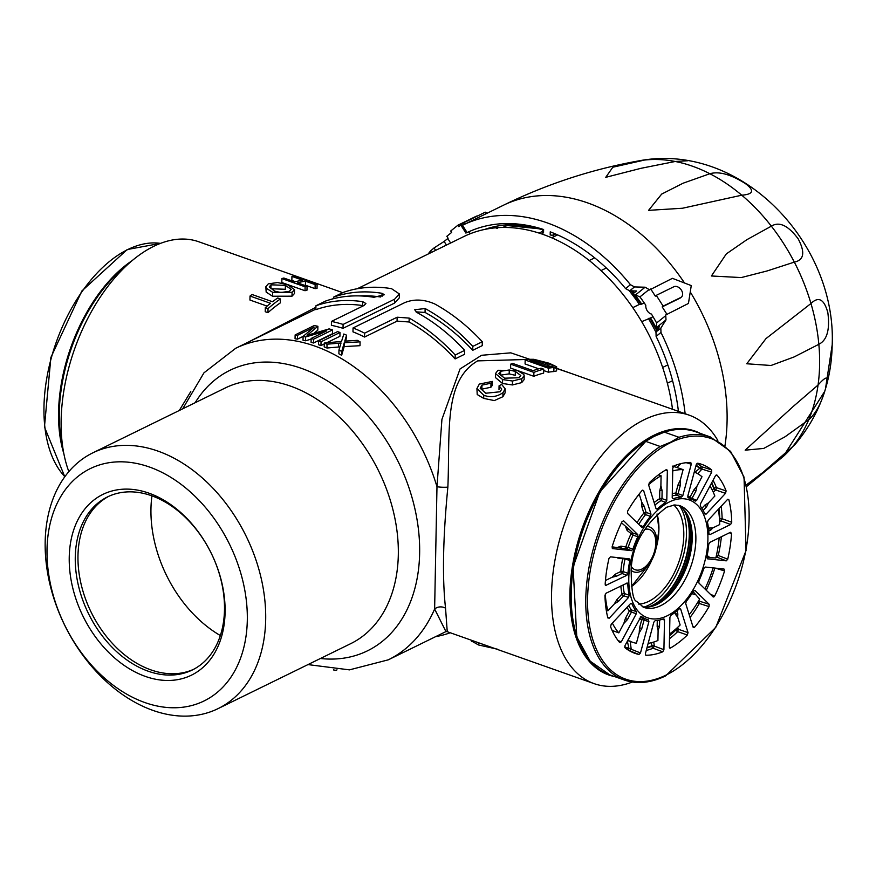 <?xml version="1.0" encoding="UTF-8"?>
<svg xmlns="http://www.w3.org/2000/svg" width="876" height="876" viewBox="0 0 876 876"><rect width="100%" height="100%" fill="white"/><g stroke="black" fill="none" stroke-linecap="round" stroke-linejoin="round"><path stroke-width="1.31" d="M639.666 296.57A167.031 118.545 63.9 0 1 644.221 302.921L641.758 304.125L640.465 303.863M656.179 327.963A167.031 118.545 63.9 0 0 650.572 317.922L653.036 316.718A167.031 118.545 63.9 0 1 656.704 323.156M497.524 228.45L494.119 227.366L492.531 228.143M502.725 227.453L507.127 225.526L542.386 229.107M542.605 231.33L539.058 233.071M551.672 237.79L557.53 234.921A171.313 121.589 63.9 0 1 559.074 235.567M594.695 257.862L589.252 260.522M600.991 270.607L606.323 267.99M635.078 294.938A167.031 118.545 63.9 0 1 641.758 304.125L639.403 304.41L632.779 307.651M641.692 321.634L649.817 318.327M667.83 364.909L662.65 367.449M667.359 383.217L672.571 380.666M487.68 228.866L494.119 227.366A171.313 121.589 63.9 0 0 488.096 228.789M818.064 385.024L793.174 406.497L745.169 450.176L763.73 448.424L785.038 436.785L808.734 419.735C816.268 413.165 822.17 401.701 826.451 385.33C829.156 375.738 826.353 375.629 818.064 385.024A167.885 119.158 63.9 0 0 819.607 365.073A167.885 119.158 63.9 0 1 783.308 456.418L746.516 486.607M825.499 388.67L832.2 344.805C831.466 382.812 818.983 416.166 794.729 444.855L763.149 472.252L746.177 485.052M428.112 254.051A184.157 130.71 63.9 0 1 430.521 250.996L434.069 247.93L435.635 250.372M446.442 245.072L444.121 241.447L434.069 247.93M444.121 241.447L447.778 238.546L450.636 243.024M464.565 224.278L463.623 222.8L458.827 226.654L457.907 225.22L450.713 231.001L451.633 232.436L446.837 236.29L448.085 238.239A184.157 130.71 -116.1 0 0 447.778 238.546M470.281 233.717L469.032 231.757A175.594 124.622 63.9 0 1 469.897 231.286M469.032 231.757L467.116 232.567A175.594 124.622 63.9 0 1 543.602 229.501L543.547 232.567A2.573 1.062 1.1 0 1 542.605 231.724L543.032 234.407M553.818 233.268L553.796 234.823A2.573 1.062 -178.9 0 1 550.183 234.91L550.237 231.844A175.594 124.622 63.9 0 1 625.584 288.598L630.435 284.7L634.52 286.934L629.68 290.821L625.584 288.598M461.608 225.789L462.473 225.307A184.157 130.71 63.9 0 1 462.846 225.11A184.157 130.71 63.9 0 1 630.435 284.7M645.108 287.208L649.083 289.529L639.929 296.887L635.461 294.971L645.108 287.208L634.52 286.934M665.76 315.623L666.001 319.904L656.354 327.668L656.606 322.981L665.76 315.623A184.157 130.71 -116.1 0 0 665.464 315.108L688.448 303.446L691.263 285.587L672.407 278.338L649.423 290A184.157 130.71 -116.1 0 0 649.083 289.529M629.68 290.821L636.513 290.985L634.104 292.923A171.313 121.589 63.9 0 0 632.505 290.887M639.929 296.887A167.885 119.158 63.9 0 1 645.809 305.22A6.855 4.862 -116.1 0 0 645.765 305.801A6.855 4.862 -116.1 0 0 651.459 314.068A167.885 119.158 63.9 0 1 656.606 322.981M657.46 329.683A171.313 121.589 63.9 0 0 656.923 328.653L659.343 326.704L655.993 332.004L660.832 328.117L660.975 332.475L656.113 336.384A175.594 124.622 63.9 0 1 678.429 411.37M660.975 332.475A184.157 130.71 63.9 0 1 685.142 413.746M665.464 315.108L688.448 303.446M660.832 328.117L666.001 319.904M656.113 336.384L655.993 332.004M642.929 160.253A167.885 119.158 63.9 0 0 638.582 160.91L645.207 159.892L612.806 167.228L605.765 177.324L640.98 168.312L675.221 161.48L687.737 160.746M741.764 195.195C753.47 194.308 754.663 190.431 745.345 183.555C730.803 174.368 718.977 171.094 709.856 173.733L683.116 183.204L661.676 194.078L648.579 210.349L682.459 208.247L741.764 195.195A167.885 119.158 63.9 0 1 771.362 226.161L746.976 239.619L726.335 253.887L711.411 275.984L741.249 277.572L767.015 270.98L794.335 262.11C804.048 260.106 805.318 252.343 798.156 238.809C788.148 225.46 779.224 221.245 771.362 226.161M818.841 344.301C827.032 340.216 830.032 329.672 827.842 312.666C824.152 299.165 818.523 296.11 810.968 303.501L765.985 338.596L746.757 363.77L771 365.489L794.127 356.937L818.841 344.301A167.885 119.158 63.9 0 1 819.607 365.073A167.885 119.158 63.9 0 0 638.582 160.91C591.891 169.276 546.865 184.037 503.492 205.214A184.157 130.71 63.9 0 1 684.528 282.992A184.157 130.71 63.9 0 0 503.492 205.214L462.846 225.11M463.623 222.8L485.293 212.178L487.1 213.24M663.143 306.118L680.762 297.49A6.428 4.468 51.2 0 0 681.342 297.117A6.428 4.468 51.2 0 0 681.101 289.704A6.428 4.468 51.2 0 0 673.885 286.726L656.266 295.354L663.143 306.118L662.179 306.885L666.767 314.057M656.266 295.354L655.314 296.132L650.726 288.96M662.179 306.885L679.798 298.256A6.428 4.468 51.2 0 0 680.389 297.884L681.342 297.117M486.246 213.656L485.293 212.178M457.907 225.22L475.526 216.591A6.428 0.712 -32.6 0 1 477.343 216.022L477.365 216.065M727.08 421.017A184.157 130.71 63.9 0 1 724.978 445.632A184.157 130.71 63.9 0 0 727.08 421.017A184.157 130.71 63.9 0 0 690.255 291.949A184.157 130.71 63.9 0 1 727.08 421.017M69.237 557.235A100.641 71.427 63.9 0 1 148.92 493.155A100.641 71.427 63.9 0 1 225.088 612.346A100.641 71.427 63.9 0 1 145.405 676.425A100.641 71.427 63.9 0 1 69.237 557.235M75.27 557.081A96.36 68.394 63.9 0 1 107.485 496.922A96.36 68.394 63.9 0 1 185.307 517.322A96.36 68.394 63.9 0 1 224.486 609.849A96.36 68.394 63.9 0 1 192.26 670.009A96.36 68.394 63.9 0 1 114.449 649.609A96.36 68.394 63.9 0 1 75.27 557.081M193.607 669.319A96.36 68.394 63.9 0 1 116.431 647.583A96.36 68.394 63.9 0 1 77.975 555.756A96.36 68.394 63.9 0 1 108.854 496.276M220.347 635.549A113.497 80.548 63.9 0 1 150.957 508.825A113.497 80.548 63.9 0 1 151.931 495.86M342.713 292.661L198.71 241.743A142.405 81.26 109.5 0 0 153.727 246.331A142.405 81.26 109.5 0 0 132.145 260.621A142.405 81.26 109.5 0 0 63.86 453.713A142.405 81.26 109.5 0 0 68.843 471.616M700.406 433.445A129.341 73.803 109.5 0 0 654.033 435.219A129.341 73.803 109.5 0 0 572.466 566.038A129.341 73.803 109.5 0 0 614.448 676.524M717.805 440.431A142.405 81.26 109.5 0 0 689.138 415.147A142.405 81.26 109.5 0 0 644.156 419.746A142.405 81.26 109.5 0 0 555.329 558.231A142.405 81.26 109.5 0 0 594.191 683.663A142.405 81.26 109.5 0 0 632.384 682.021M157.91 451.085A142.405 101.069 -116.1 0 0 92.79 452.859A142.405 101.069 -116.1 0 0 49.779 583.613A142.405 101.069 -116.1 0 0 152.939 710.403A142.405 101.069 -116.1 0 0 218.058 708.629A142.405 101.069 -116.1 0 0 261.081 577.864A142.405 101.069 -116.1 0 0 157.91 451.085M149.424 467.017A129.341 91.794 -116.1 0 0 47.019 549.383A129.341 91.794 -116.1 0 0 144.901 702.563A129.341 91.794 -116.1 0 0 247.306 620.197A129.341 91.794 -116.1 0 0 149.424 467.017M295.135 334.906L295.059 338.76A173.459 123.111 63.9 0 1 297.479 339.154L303.096 336.395L314.101 327.197L297.555 335.3A177.631 126.067 -116.1 0 0 295.135 334.906L314.101 325.62A177.631 126.067 63.9 0 1 317.889 326.255L307.082 335.355L329.113 328.894A177.631 126.067 63.9 0 1 332.53 329.913L313.564 339.209A177.631 126.067 -116.1 0 0 311.144 338.475L326.803 330.81L305.571 336.975A177.631 126.067 -116.1 0 0 303.096 336.406L303.019 340.227A173.459 123.111 63.9 0 1 305.494 340.797L311.133 339.132M314.013 333.274L317.813 330.099L317.889 326.255M311.144 338.475L311.079 342.286A173.459 123.111 63.9 0 1 313.488 343.009L332.453 333.723L332.53 329.913M331.467 321.426L331.391 325.325A173.459 123.111 63.9 0 1 343.02 328.325L394.507 303.118L399.325 297.862L399.401 293.964L391.506 288.653A173.459 123.111 -116.1 0 0 343.031 292.496L333.548 297.139A173.459 123.111 63.9 0 1 382.024 293.307L384.4 294.741L373.899 297.282A173.459 123.111 -116.1 0 0 325.423 301.125L315.94 305.768A173.459 123.111 63.9 0 1 362.752 301.673L365.916 303.545L363.989 305.505L331.467 321.426A173.459 123.111 63.9 0 1 343.096 324.427L394.583 299.22L399.401 293.964M315.94 305.768L315.864 309.666A173.459 123.111 63.9 0 1 362.675 305.571L362.752 301.673M359.707 295.913A173.459 123.111 63.9 0 1 380.611 296.997M672.527 409.278A173.459 123.111 -116.1 0 0 543.087 234.429A173.459 123.111 -116.1 0 0 463.765 236.586L357.309 288.73M315.875 309.108L235.688 348.287A173.459 123.111 -116.1 0 1 315.021 346.13A173.459 123.111 -116.1 0 1 436.982 486.695L441.931 419.352L460.042 368.96L481.537 355.284L510.807 352.842L571.557 373.581M295.42 281.689L291.861 280.43L291.938 276.4A146.686 83.702 -70.5 0 1 293.887 276.17L317.101 284.382L317.024 288.423A142.405 81.26 109.5 0 0 315.064 288.631L305.428 285.226A142.405 81.26 109.5 0 0 304.509 285.346M317.101 284.382A146.686 83.702 109.5 0 0 315.152 284.612L305.505 281.196A146.686 83.702 109.5 0 0 297.413 282.828L307.06 286.244L306.983 290.186A142.405 81.26 109.5 0 0 305.023 290.733L281.809 282.532L281.886 278.59A146.686 83.702 -70.5 0 1 283.857 278.031L294.708 281.875A146.686 83.702 -70.5 0 1 302.789 280.243L291.938 276.4M294.533 289.649L294.456 293.548L292.004 296.187L272.567 296.23L266.162 292.102L265.833 286.748L268.275 283.868L277.506 282.554L287.383 284.59L294.533 289.649L292.08 292.288L292.004 296.187M543.711 369.179A146.686 83.702 109.5 0 0 533.889 372.388L510.675 364.175A146.686 83.702 -70.5 0 1 512.646 363.42L533.145 370.657A146.686 83.702 -70.5 0 1 540.996 368.216L543.711 369.179L543.635 373.132A142.405 81.26 109.5 0 0 533.812 376.297L518.034 370.712M516.632 370.22L510.599 368.084L510.675 364.175M553.851 371.566L556.578 370.942L556.654 366.814L553.928 367.504L553.851 371.566A142.405 81.26 109.5 0 0 548.299 372.19L543.678 370.559M538.751 368.818L525.085 363.989L525.162 359.992A146.686 83.702 -70.5 0 1 530.473 359.313L533.889 359.313L549.34 363.288L556.654 366.814M529.651 359.39L477.672 360.879C443.19 380.972 450.209 432.624 447.866 487.133C442.96 537.689 442.183 578.04 445.545 608.196L447.242 631.695L594.191 683.663M307.06 286.244A146.686 83.702 109.5 0 0 305.1 286.802L305.023 290.733M305.1 286.802L281.886 278.59M315.152 284.612L315.064 288.631M305.505 281.196L305.428 285.226M292.08 292.288L272.633 292.31L266.238 288.193L266.162 292.102M266.238 288.193L265.833 286.748M272.633 292.31L272.567 296.23M250.021 296.044A146.686 83.702 -70.5 0 1 252.003 294.489L272.502 301.738A146.686 83.702 -70.5 0 1 277.692 297.982L280.408 298.946A146.686 83.702 109.5 0 0 268.023 308.615L265.308 307.662A146.686 83.702 -70.5 0 1 270.52 303.293L250.021 296.044L249.945 300.03L267.103 306.107M268.023 308.615L267.946 312.666L265.231 311.714L265.308 307.662M280.408 298.946L280.331 302.877A142.405 81.26 109.5 0 0 267.946 312.666M553.928 367.504A146.686 83.702 109.5 0 0 548.376 368.194L548.299 372.19M548.376 368.194L525.162 359.992M552.285 365.193L536.254 360.288L533.134 360.277A146.686 83.702 109.5 0 0 529.827 360.649L547.62 366.935A146.686 83.702 -70.5 0 1 550.971 366.562L553.293 366.015L552.285 365.193L552.263 366.431M547.358 363.201L547.292 366.814M536.254 360.288L536.211 362.894M533.134 360.277L533.112 361.799M533.889 372.388L533.812 376.297M521.735 378.717L512.493 381.016L512.416 384.947L502.528 383.491L495.4 377.523L495.477 373.592L497.94 370.285L517.377 370.471L523.782 374.38L524.187 375.738L521.735 378.717L521.669 382.626L512.416 384.947M512.493 381.016L502.605 379.549L502.528 383.491M524.187 375.738L524.111 379.636L521.669 382.626M502.605 379.549L495.477 373.592M499.068 385.79L501.652 384.411L505.189 388.845L502.977 392.667C496.845 396.916 490.44 397.77 483.771 395.229L476.927 388.561L479.336 384.082L492.367 381.41L490.987 383.217L481.964 385.111L480.19 388.254L485.764 393.236L500.196 391.758L501.74 389.043L499.068 385.79L498.991 389.798M481.964 385.111L481.888 389.174L490.91 387.236L490.987 383.217M492.367 381.41L492.29 385.396L490.91 387.236M483.771 395.229L483.705 398.394L477.212 394.529L476.927 388.561M502.977 392.667L502.89 396.719L494.338 400.584L483.705 398.394M505.2 388.845L505.113 392.864L502.89 396.719M179.262 410.505L190.771 391.594M248.499 342.023L315.907 307.29M297.479 339.154L297.555 335.3M308.965 334.774L308.987 333.767M313.488 343.009L313.564 339.209M305.494 340.797L305.571 336.975M318.623 340.895L318.546 344.706A173.459 123.111 63.9 0 1 320.955 345.593L321.032 341.782A177.631 126.067 -116.1 0 0 318.623 340.895L337.589 331.61A177.631 126.067 63.9 0 1 339.998 332.497L321.032 341.782M326.639 342.801L339.921 336.296L339.998 332.497M324.273 343.053L324.197 346.863A173.459 123.111 63.9 0 1 326.956 348.013L327.022 344.202A177.631 126.067 -116.1 0 0 324.273 343.053L341.52 341.432L343.841 334.008A177.631 126.067 63.9 0 1 346.589 335.18L344.75 341.158L357.331 340.348A177.631 126.067 63.9 0 1 360.08 341.837L344.257 342.757L341.717 351.462A177.631 126.067 -116.1 0 0 338.968 349.962L341.038 342.987L327.022 344.202M345.867 341.082L346.589 335.18M338.968 349.962L338.892 353.805A173.459 123.111 63.9 0 1 341.64 355.317L344.18 346.578L360.003 345.691L360.08 341.837M344.18 346.578L344.257 342.757M341.64 355.317L341.717 351.462M326.956 348.013L338.508 347.005L338.574 343.184M445.862 631.421L434.627 609.006L436.982 486.695A8.563 1.434 1.3 0 0 447.866 487.133M320.955 345.593L324.251 343.972M482.293 341.739L482.227 345.648L472.744 350.29L472.81 346.392L482.293 341.739A173.459 123.111 -116.1 0 0 434.616 303.895C423.842 299.231 413.811 298.836 404.526 302.735L353.05 327.952A173.459 123.111 63.9 0 1 364.624 333.154L397.146 317.221L409.169 318.087A173.459 123.111 63.9 0 1 455.202 355.01L464.685 350.367A173.459 123.111 -116.1 0 0 417.009 312.524L414.666 309.732L425.134 308.549A173.459 123.111 63.9 0 1 472.81 346.392M415.99 311.867L425.057 312.447A173.459 123.111 63.9 0 1 472.744 350.29M464.685 350.367L464.608 354.265L455.126 358.908L455.202 355.01M353.05 327.952L352.973 331.851A173.459 123.111 63.9 0 1 364.558 337.052L397.069 321.131L409.103 321.985A173.459 123.111 63.9 0 1 455.126 358.908M338.508 347.005L339.866 346.896M337.019 669.855L336.034 670.337A177.74 126.144 63.9 0 1 333.614 669.965L333.625 669.614M132.145 260.621L123.779 267.629A129.341 73.803 109.5 0 0 61.769 443.015L63.86 453.713A128.914 73.562 -70.5 0 1 132.134 260.632M446.234 631.454L388.276 659.836A173.459 123.111 -116.1 0 0 434.627 609.006A8.563 7.293 -179.2 0 1 445.545 608.196M435.591 636.666A173.459 123.111 -116.1 0 0 449.87 632.899M497.448 649.193L478.57 644.977L471.923 641.232M478.614 642.798L478.57 644.977M364.558 337.052L364.624 333.154M425.057 312.447L425.134 308.549M409.103 321.985L409.169 318.087M343.02 328.325L343.096 324.427M333.515 298.683L333.548 297.139M381.969 296.614L382.024 293.307M509.263 369.99L500.667 371.238L498.805 373.669L504.62 378.18L519.008 377.764L520.815 375.508L515.329 371.424L509.263 369.99L509.186 373.888L500.59 375.147L500.667 371.238M515.329 371.424L515.263 375.322L509.186 373.888M285.379 285.379L271.012 284.81L269.217 286.945L274.681 291.139L280.758 292.507L289.354 291.336L291.204 289.332L285.379 285.379L285.302 289.288L270.936 288.719L271.012 284.81M710.436 594.311L714.674 596.063L713.086 596.906L698.895 583.044L698.862 580.974A64.244 36.661 109.5 0 0 703.811 568.425L705.202 567.035L724.058 569.072L724.572 570.911L714.871 567.998M709.056 606.597L699.333 603.476L699.431 601.177L709.155 604.298L709.056 606.597A100.214 57.192 109.5 0 1 694.558 627.26L693.102 627.172L685.722 603.586L686.258 601.374A64.244 36.661 109.5 0 0 693.496 591.059L694.953 590.435L709.155 604.298M692.905 626.559L694.558 627.26M687.353 635.001L677.663 631.651L678.352 629.253L688.032 632.614L687.353 635.001A100.214 57.192 109.5 0 1 670.458 648.032L669.822 648.109M669.406 647.594L670.458 648.032M645.634 655.062L645.437 653.485L653.857 622.146L655.204 620.613A64.244 36.661 109.5 0 0 663.537 618.905L663.953 618.883M663.537 618.905L664.49 619.978L663.92 649.696L662.738 651.81A100.214 57.192 109.5 0 1 646.039 655.237L645.82 655.193M640.794 616.507L641.484 616.529A64.244 36.661 109.5 0 0 647.78 619.693A64.244 36.661 109.5 0 0 648.459 619.88L648.908 621.621L640.487 652.948L638.987 654.471A100.214 57.192 109.5 0 1 633.644 652.839A100.214 57.192 109.5 0 1 625.015 647.758L625.015 645.513L641.112 616.419M630.906 603.301L631.848 603.673A64.244 36.661 109.5 0 0 636.403 611.568L636.294 613.704L621.281 641.867L619.704 642.579A100.214 57.192 109.5 0 1 610.594 626.745L611.185 624.347L630.49 603.63L631.848 603.673L630.797 603.367M626.723 583.098L627.774 583.985A64.244 36.661 109.5 0 0 629.209 595.231L628.552 597.443L609.258 618.16L607.835 617.93A100.214 57.192 109.5 0 1 604.955 595.395L606.072 593.205L627.227 583.033M605.261 585.004L606.214 585.409L605.174 584.292A100.214 57.192 109.5 0 1 608.973 558.483L610.43 556.84L629.297 558.866L629.877 560.476L625.026 558.997A64.452 36.781 109.5 0 0 623.164 571.568L627.972 573.353L626.866 575.291L605.644 585.453M612.346 548.496L612.127 546.766A100.214 57.192 109.5 0 1 622.037 521.625L623.613 520.782L637.805 534.645L637.837 536.714L632.965 535.148A64.452 36.781 109.5 0 0 628.147 547.39L632.888 549.263L631.508 550.654L612.488 548.584M639.6 525.151L643.203 526.629L641.747 527.253L627.544 513.391L627.643 511.091A100.214 57.192 109.5 0 1 642.141 490.429L643.597 490.516L650.977 514.102L650.441 516.314L645.59 514.65A64.452 36.781 109.5 0 0 638.757 524.33M655.938 508.31L657.35 508.901L656.036 508.66L648.667 485.074L649.357 482.687A100.214 57.192 109.5 0 1 666.242 469.656L666.811 469.547M690.66 462.451L691.273 464.203L682.842 495.542L681.495 497.075A64.244 36.661 109.5 0 0 673.162 498.783L672.21 497.71L672.779 467.992L673.962 465.868A100.214 57.192 109.5 0 1 690.66 462.451L690.825 462.473M688.12 497.754L687.791 496.068L696.223 464.74L697.712 463.218A100.214 57.192 109.5 0 1 700.439 463.919A100.214 57.192 109.5 0 1 711.684 469.93L711.684 472.175L696.683 500.349L695.226 501.16A64.244 36.661 109.5 0 0 690.595 498.586A64.244 36.661 109.5 0 0 688.251 497.798L688.186 497.787M725.514 493.341L715.823 490.023L716.415 487.625L726.116 490.943L725.514 493.341L706.209 514.059L704.851 514.015A64.244 36.661 109.5 0 0 700.307 506.12L700.406 503.985L715.418 475.821L716.995 475.11L716.349 474.923M716.196 474.989L716.995 475.11A100.214 57.192 109.5 0 1 726.116 490.943M730.628 524.483L721.025 520.935L722.142 518.745L731.745 522.293L730.628 524.483L709.976 534.59L708.925 533.703A64.244 36.661 109.5 0 0 707.49 522.457L708.147 520.245L727.452 499.528L728.865 499.758L727.584 499.397M727.868 499.21L728.865 499.758A100.214 57.192 109.5 0 1 731.745 522.293M726.27 560.848L716.787 557.114L718.243 555.472L727.726 559.206L726.27 560.848L707.414 558.811L706.822 557.213A64.244 36.661 109.5 0 0 708.728 544.335L709.834 542.386L730.485 532.279L731.537 533.396L729.423 532.794M678.977 437.299L670.534 442.227L660.208 446.486L645.623 441.329L654.065 436.401L664.391 432.142L678.977 437.299A128.914 73.562 109.5 0 1 710.337 436.949L730.584 451.392L744.042 477.113L746.034 550.599L715.791 627.358L665.694 675.856C650.89 683.017 637.126 684.408 624.38 680.028A128.914 73.562 109.5 0 1 587.982 573.594A128.914 73.562 109.5 0 1 660.208 446.486M642.13 606.674A53.962 30.791 109.5 0 0 657.131 604.341A53.962 30.791 109.5 0 0 665.311 598.932A53.962 30.791 109.5 0 0 691.186 525.753A53.962 30.791 109.5 0 0 678.024 505.167M648.339 606.991A56.787 32.412 109.5 0 0 652.51 605.305A56.787 32.412 109.5 0 0 661.117 599.6A56.787 32.412 109.5 0 0 688.35 522.6A56.787 32.412 109.5 0 0 683.061 508.814M644.221 607.013A58.21 33.211 109.5 0 0 648.634 605.228A58.21 33.211 109.5 0 0 682.075 559.983A58.21 33.211 109.5 0 0 679.864 506.219M638.735 604.112A53.962 30.791 109.5 0 0 648.711 601.363A53.962 30.791 109.5 0 0 681.035 554.837A53.962 30.791 109.5 0 0 673.775 505.025M727.726 559.206A100.214 57.192 109.5 0 0 731.537 533.396M709.023 534.196L709.976 534.59L708.925 533.703M704.578 513.38L706.209 514.059L704.851 514.015M666.242 469.656L667.359 470.642L666.789 500.371L665.771 502.397A64.244 36.661 109.5 0 0 657.35 508.901M657.022 509.131L656.036 508.66M642.141 490.429L643.597 490.516L642.415 490.166M650.441 516.314A64.244 36.661 109.5 0 0 643.203 526.629M642.502 527.33L641.747 527.253M637.837 536.714A64.244 36.661 109.5 0 0 632.888 549.263M629.877 560.476A64.244 36.661 109.5 0 0 627.972 573.353M607.725 617.514L609.258 618.16L607.835 617.93M670.392 648.076L669.341 647.046L669.91 617.317L670.928 615.291A64.244 36.661 109.5 0 0 679.36 608.776L680.663 609.028L688.032 632.614M679.36 608.776L680.663 609.028L679.469 608.678M694.077 627.654L693.102 627.172M714.674 596.063A100.214 57.192 109.5 0 0 724.572 570.911M713.852 596.994L713.086 596.906M694.898 594.454L691.93 593.731A1.708 1.358 134.3 0 1 694 592.702L699.639 599.085A90.578 51.695 109.5 0 1 689.204 614.722M698.785 600.564L699.431 601.177A1.708 1.358 134.3 0 0 698.369 601.264M677.674 617.12L675.549 614.503A1.708 1.117 162.6 0 1 677.838 613.868L677.674 617.12L680.137 624.993A90.578 51.695 109.5 0 1 669.592 633.939M677.608 627.413L678.352 629.253A1.708 1.117 162.6 0 0 676.064 629.888L675.954 629.548A1.708 1.117 162.6 0 1 678.243 628.913M662.738 651.81L653.146 648.24L654.328 646.116L663.92 649.696M658.106 630.589L657.153 626.493A1.708 0.712 -178.9 0 1 659.518 626.406L658.106 630.589L657.92 640.52A90.578 51.695 109.5 0 1 648.152 643.378M653.726 642.042L654.328 646.116A1.708 0.712 -178.9 0 0 651.974 646.192L651.974 645.754A1.708 0.712 -178.9 0 1 654.339 645.678M638.987 654.471L629.526 650.715L631.027 649.193L640.487 652.948M639.206 632.822L639.557 627.851L641.823 628.41L639.206 632.822L636.392 643.28A90.578 51.695 109.5 0 1 632.187 642.13A90.578 51.695 109.5 0 1 627.84 640.192M630.151 641.101L631.147 648.733L628.76 648.634L631.147 648.733M623.822 623.46L625.431 618.379L627.457 619.562L623.822 623.46L618.806 632.866A74071.395 60249.123 135.5 0 1 612.62 630.589L613.222 632.702M628.672 605.579A64.452 36.781 109.5 0 0 631.53 609.992L636.403 611.568M614.317 603.947L616.934 599.534A1.708 0.854 -137 0 0 618.598 601.221L614.317 603.947L607.867 610.868A74069.797 49832.651 164.4 0 1 606.269 610.254M623.099 584.872A64.452 36.781 109.5 0 0 624.358 593.545L629.209 595.231M627.774 583.985L625.979 583.46M612.116 577.24L615.357 574.163A1.708 1.215 -116.1 0 0 616.605 576.178L612.116 577.24L605.447 580.514M617.58 547.423L620.942 546.142A1.708 1.391 -83.9 0 0 621.774 548.245L612.105 546.832M621.478 522.764L629.187 529.422A1.708 1.358 -45.7 0 0 627.117 530.451L625.672 526.87M639.064 494.195A74071.395 38312.156 41.2 0 1 639.25 494.25L641.714 502.123L644.167 506.208A1.708 1.117 -17.4 0 0 641.878 506.843L641.714 502.123M665.771 502.397L660.964 500.634A64.452 36.781 109.5 0 0 654.909 505.058M658.38 474.88A74071.702 54013.93 62.2 0 1 661.084 475.767L660.898 485.698L662.125 490.746A1.708 0.712 1.1 0 0 659.759 490.823L660.898 485.698M681.495 497.075L676.743 495.225A64.452 36.781 109.5 0 0 672.242 495.838M680.729 463.678L676.874 467.466A74069.797 61715.93 95.5 0 1 683.116 469.624L680.302 480.081L680.302 485.403L678.035 484.844L680.302 480.081M711.684 472.175L701.972 469.087L697.646 473.686M694.263 471.989A90.578 51.695 109.5 0 1 701.994 476.73L696.978 486.136L695.96 490.987L693.934 489.815L696.978 486.136M701.753 469.503L699.727 468.321L701.972 469.087L701.961 466.842L711.684 469.93M715.539 490.33A1.708 0.854 43 0 1 713.863 488.644L714.159 488.337A1.708 0.854 43 0 0 715.823 490.023L713.239 492.126M709.976 486.027A90.578 51.695 109.5 0 1 714.838 496.024L708.399 502.944L706.691 506.656A1.708 0.854 43 0 1 705.027 504.959L708.399 502.944M719.47 519.074L719.776 518.92A1.708 1.215 63.9 0 0 721.025 520.935L719.612 521.527M718.331 509.317A90.578 51.695 109.5 0 1 719.7 524.56L712.801 527.932L710.874 530.013A1.708 1.215 63.9 0 1 709.626 527.998L712.801 527.932M716.163 556.578A1.708 1.391 96.1 0 0 716.787 557.114L716.053 557.026M719.174 537.809A90.578 51.695 109.5 0 1 715.834 557.99L707.874 557.508A1.708 1.391 96.1 0 1 706.998 556.37M698.566 600.936A1.708 1.358 134.3 0 1 699.223 600.969M669.571 635.21A97.608 55.692 -70.5 0 0 675.954 629.548L675.768 629.056M647.068 647.419A97.608 55.692 -70.5 0 0 651.974 645.754L651.383 642.71M624.676 646.926A97.608 55.692 -70.5 0 0 628.88 648.174L627.336 641.155M617.898 557.64A1.708 1.391 -83.9 0 0 617.733 558.056L617.328 557.585M673.502 466.196L677.049 464.74M676.874 467.466L672.341 466.12M694.887 472.263L699.727 468.321A97.608 55.692 -70.5 0 0 695.949 465.725M712.199 489.947L713.863 488.644A97.608 55.692 -70.5 0 0 711.465 483.234M720.718 521.089A1.708 1.215 63.9 0 1 719.492 519.435M707.031 555.406L709.538 557.311M664.632 599.491A56.108 32.018 109.5 0 0 691 524.888M654.131 605.623A56.787 32.412 109.5 0 0 686.696 513.522M704.939 588.946A90.578 51.695 109.5 0 0 713.13 567.889M612.357 623.099A90.578 51.695 109.5 0 0 618.806 632.866M605.272 594.092A90.578 51.695 109.5 0 0 607.867 610.868M639.25 494.25A90.578 51.695 109.5 0 0 636.513 497.535M661.084 475.767A90.578 51.695 109.5 0 0 648.601 484.746M683.116 469.624A90.578 51.695 109.5 0 0 672.724 470.927M660.712 599.94A58.079 33.135 109.5 0 0 688.24 522.074M506.175 225.778A171.313 121.589 63.9 0 1 542.638 229.786M629.264 290.788A171.313 121.589 63.9 0 1 639.403 304.41M648.339 318.382A171.313 121.589 63.9 0 1 655.894 332.179M808.734 419.735A167.885 119.158 63.9 0 1 790.743 448.884M484.702 229.435A171.313 121.589 63.9 0 1 524.297 224.858M462.473 225.307L467.116 232.567M675.221 161.48A167.885 119.158 63.9 0 1 709.856 173.733M794.335 262.11A167.885 119.158 63.9 0 1 810.968 303.501M431.441 252.419L430.521 250.996M555.504 233.98L553.796 234.823A6.855 4.862 63.9 0 1 553.391 236.947M680.762 297.49L679.798 298.256M320.408 658.5A156.202 110.858 -116.1 0 0 419.286 538.707A156.202 110.858 -116.1 0 0 301.432 368.347A156.202 110.858 -116.1 0 0 195.14 402.73M218.058 708.629L350.696 643.663A142.405 101.069 -116.1 0 0 393.718 512.909A142.405 101.069 -116.1 0 0 290.558 386.13A142.405 101.069 -116.1 0 0 225.428 387.893L92.79 452.859M345.308 341.114L345.341 339.209M397.069 321.131L397.146 317.221M394.507 303.118L394.583 299.22M64.846 476.697A128.914 73.562 -70.5 0 1 51.487 357.298A128.914 73.562 -70.5 0 1 127.797 249.529A128.914 73.562 -70.5 0 1 160.483 243.386M667.26 615.773A62.525 35.686 109.5 0 0 707.907 539.474A62.525 35.686 109.5 0 0 669.439 501.915A62.525 35.686 109.5 0 0 628.793 578.215A62.525 35.686 109.5 0 0 667.26 615.773M660.778 605.634A53.962 30.791 109.5 0 0 694.438 553.161A53.962 30.791 109.5 0 0 679.71 505.627L674.728 504.948L666.581 507.259C644.21 524.439 632.395 545.091 631.158 569.214C631.322 589.723 633.085 600.41 636.436 601.254L643.729 607.375A53.962 30.791 109.5 0 0 660.778 605.634M625.07 558.417L625.026 558.997L617.733 558.056M620.942 546.142L628.147 547.39A1.708 0.931 -68.5 0 1 627.161 548.683A1.708 0.931 -68.5 0 1 626.756 548.781L621.774 548.245M629.187 529.422L632.943 533.09L632.965 535.148L627.117 530.451M644.167 506.208L646.116 512.438L645.59 514.65A1.708 0.745 39 0 1 643.827 513.073L641.878 506.843M666.121 675.057A127.633 72.828 109.5 0 0 749.1 519.293A127.633 72.828 109.5 0 0 670.578 442.632A127.633 72.828 109.5 0 0 587.599 598.396A127.633 72.828 109.5 0 0 666.121 675.057M645.623 441.329A128.914 73.562 109.5 0 0 573.386 568.436A128.914 73.562 109.5 0 0 609.795 674.87L624.38 680.028M662.836 432.47C674.597 428.484 685.569 428.255 695.741 431.791A128.914 73.562 109.5 0 0 664.391 432.142M636.94 581.992A49.439 28.218 -70.5 0 1 631.355 586.668L651.273 561.319A48.618 27.747 109.5 0 1 631.344 586.548M658.478 521.1A49.439 28.218 -70.5 0 0 657.066 513.96L658.927 529.454L656.628 546.186A48.618 27.747 109.5 0 0 658.916 529.564A48.618 27.747 109.5 0 0 656.978 514.037M646.51 526.531A23.805 13.589 -70.5 0 1 655.631 550.183A23.805 13.589 -70.5 0 1 653.014 557.585A23.805 13.589 -70.5 0 1 641.276 571.097A23.805 13.589 -70.5 0 1 631.048 570.254M631.443 566.827A21.342 12.176 109.5 0 0 641.922 569.061A21.342 12.176 109.5 0 0 655.73 544.478A21.342 12.176 109.5 0 0 644.659 529.433M714.849 568.075A99.798 56.951 -70.5 0 1 706.275 590.249M693.058 591.782L694 592.702M697.646 602.469L699.333 603.476A99.798 56.951 -70.5 0 1 690.069 617.471M676.918 610.933L677.838 613.868M669.56 635.658A98.09 55.976 109.5 0 0 676.064 629.888A1.708 0.92 45.9 0 0 677.663 631.651A99.798 56.951 -70.5 0 1 669.505 638.724M664.49 619.978L662.289 619.332M659.639 620.033L659.518 626.406M646.937 647.89A98.09 55.976 109.5 0 0 651.974 646.192A1.708 1.259 68.4 0 0 653.146 648.24A99.798 56.951 -70.5 0 1 646.258 650.419M648.908 621.621L644.057 620.131L641.823 628.41M643.696 618.434A1.708 0.931 -73 0 1 644.057 620.131L641.779 619.573A1.708 1.402 105.4 0 1 643.455 618.368M640.148 617.12A64.452 36.781 109.5 0 0 643.028 618.237L647.78 619.693M624.807 647.484A98.09 55.976 109.5 0 0 628.76 648.634A1.708 1.402 102.6 0 0 629.526 650.715A99.798 56.951 -70.5 0 1 629.176 650.638M618.073 640.542L621.281 641.867M636.294 613.704L631.421 612.127L627.457 619.562M631.53 609.992A1.708 0.92 -72 0 1 631.421 612.127L629.395 610.944A1.708 1.325 142.3 0 1 631.53 609.992M628.552 597.443L623.701 595.746L618.598 601.221M624.358 593.545A1.708 0.909 -70.8 0 1 623.701 595.746A1.708 0.854 -137 0 1 622.037 594.059A1.708 1.029 167.7 0 1 624.358 593.545M626.866 575.291L622.059 573.506L616.605 576.178M615.357 574.163L620.81 571.491A1.708 0.591 -175.3 0 1 623.164 571.568A1.708 0.909 -69.6 0 1 622.059 573.506A1.708 1.215 -116.1 0 1 620.81 571.491A66.171 37.756 -70.5 0 1 622.716 558.592A1.708 1.391 -83.9 0 1 622.88 558.176M631.508 550.654L626.756 548.781A1.708 1.391 -83.9 0 1 625.924 546.679A66.171 37.756 -70.5 0 1 630.873 534.108A1.708 1.358 -45.7 0 1 632.943 533.09L637.805 534.645M637.038 522.654A66.171 37.756 -70.5 0 1 643.827 513.073A1.708 1.117 -17.4 0 1 646.116 512.438L650.977 514.102M662.125 490.746L661.971 498.597L666.789 500.371M654.142 502.605A66.171 37.756 -70.5 0 1 659.606 498.674A1.708 0.712 1.1 0 1 661.971 498.597L660.964 500.634A1.708 1.139 58 0 1 659.606 498.674L659.759 490.823M667.359 470.642L665.475 470.105M680.302 485.403L678.079 493.681L682.842 495.542M672.286 493.527A66.171 37.756 -70.5 0 1 675.812 493.122L678.079 493.681L676.743 495.225A1.708 1.369 87.3 0 1 675.812 493.122L678.035 484.844M691.273 464.203L686.204 462.692M695.96 490.987L691.996 498.433L696.683 500.349M687.835 495.893A66.171 37.756 -70.5 0 1 689.97 497.25L691.996 498.433L690.529 499.243M696.924 463.514A99.798 56.951 -70.5 0 1 701.961 466.842A1.708 1.38 128.4 0 0 699.946 467.904A98.09 55.976 109.5 0 0 696.081 465.255M706.691 506.656L703.143 510.456M713.02 480.3A99.798 56.951 -70.5 0 1 716.415 487.625A1.708 1.172 158.8 0 0 714.159 488.337A98.09 55.976 109.5 0 0 711.695 482.807M710.874 530.013L708.761 531.042M721.134 506.317A99.798 56.951 -70.5 0 1 722.142 518.745A1.708 0.788 178.5 0 0 719.776 518.92A98.09 55.976 109.5 0 0 719.021 508.573M707.874 557.508L706.79 557.388M721.397 536.725A99.798 56.951 -70.5 0 1 718.243 555.472L716.502 555.066M675.549 614.503L674.925 612.521M657.153 626.493L657.274 620.438M639.557 627.851L641.779 619.573A66.171 37.756 -70.5 0 1 639.283 618.719M625.431 618.379L629.395 610.944A66.171 37.756 -70.5 0 1 626.997 607.375M616.934 599.534L622.037 594.059A66.171 37.756 -70.5 0 1 620.821 585.989M689.806 498.269A1.708 1.391 125.7 0 1 689.97 497.25L693.934 489.815M701.884 508.343L705.027 504.959M708.509 528.546L709.626 527.998M718.736 508.89A97.608 55.692 -70.5 0 1 719.47 518.975M631.114 290.854L640.739 303.786M649.893 318.108L656.814 330.701M465.955 233.147L461.324 225.899M542.649 229.194L542.605 231.724M783.308 456.418L824.644 391.462M503.492 205.214C546.865 184.037 591.891 169.276 638.582 160.91C740.888 141.233 836.481 242.86 832.2 344.805M182.701 408.818L203.966 372.826L235.688 348.287M556.632 368.303L689.138 415.147M307.969 664.588L349.447 669.866L388.276 659.836M447.242 631.705L445.402 631.432M471.507 641.582L471.54 640.29M64.791 476.774L44.446 426.973L50.885 357.43L81.862 290.985L127.206 249.54L160.516 243.375M651.273 561.319L656.628 546.186M690.595 498.586L687.868 497.491M695.741 431.791L710.337 436.949M609.795 674.87L590.15 661.161L576.78 636.874L573.09 566.969L599.841 491.83L646.795 440.212M627.665 640.531L632.187 642.13"/></g></svg>
